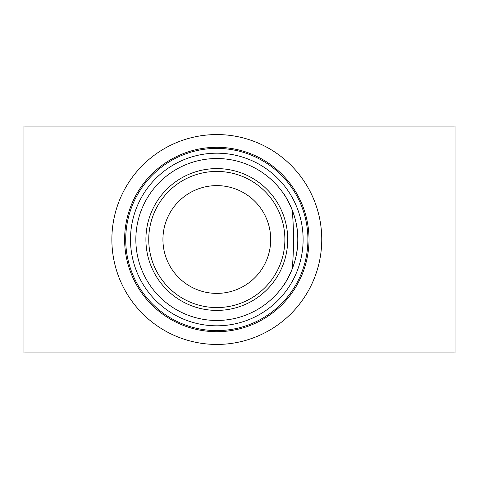 <?xml version="1.0" encoding="UTF-8"?>
<svg xmlns="http://www.w3.org/2000/svg" width="479" height="479" viewBox="0 0 479 479"><rect width="100%" height="100%" fill="white"/><g stroke="black" fill="none" stroke-linecap="round" stroke-linejoin="round"><path stroke-width="0.72" d="M292.016 209.485C293.998 225.801 294.01 253.122 292.016 269.515C287.37 279.371 284.658 284.49 283.873 284.879C283.993 285.035 298.357 264.396 297.782 239.524C298.357 214.58 283.975 193.929 283.873 194.121C284.646 194.498 287.364 199.617 292.016 209.485M216.813 171.434A68.066 68.066 0 0 0 148.741 239.5A68.066 68.066 0 0 0 216.813 307.566A68.066 68.066 0 0 0 284.879 239.5A68.066 68.066 0 0 0 216.813 171.434M216.813 185.613A53.888 53.888 0 0 0 162.926 239.5A53.888 53.888 0 0 0 216.813 293.387A53.888 53.888 0 0 0 270.701 239.5A53.888 53.888 0 0 0 216.813 185.613M216.813 168.596A70.904 70.904 0 0 0 145.903 239.5A70.904 70.904 0 0 0 216.813 310.404A70.904 70.904 0 0 0 287.717 239.5A70.904 70.904 0 0 0 216.813 168.596M216.813 158.525A80.975 80.975 0 0 0 135.838 239.5A80.975 80.975 0 0 0 216.813 320.475A80.975 80.975 0 0 0 297.782 239.5A80.975 80.975 0 0 0 216.813 158.525M216.813 153.19A86.31 86.31 0 0 0 130.504 239.5A86.31 86.31 0 0 0 216.813 325.81A86.31 86.31 0 0 0 303.117 239.5A86.31 86.31 0 0 0 216.813 153.19M216.813 134.563A104.937 104.937 0 0 0 111.87 239.5A104.937 104.937 0 0 0 216.813 344.437A104.937 104.937 0 0 0 321.75 239.5A104.937 104.937 0 0 0 216.813 134.563M455.05 352.945L23.95 352.945L23.95 126.055L455.05 126.055L455.05 352.945M216.813 148.4A91.1 91.1 0 0 0 125.714 239.5A91.1 91.1 0 0 0 216.813 330.6A91.1 91.1 0 0 0 307.913 239.5A91.1 91.1 0 0 0 216.813 148.4M216.813 331.696A92.196 92.196 0 0 0 309.009 239.5A92.196 92.196 0 0 0 216.813 147.304A92.196 92.196 0 0 0 124.618 239.5A92.196 92.196 0 0 0 216.813 331.696"/></g></svg>
